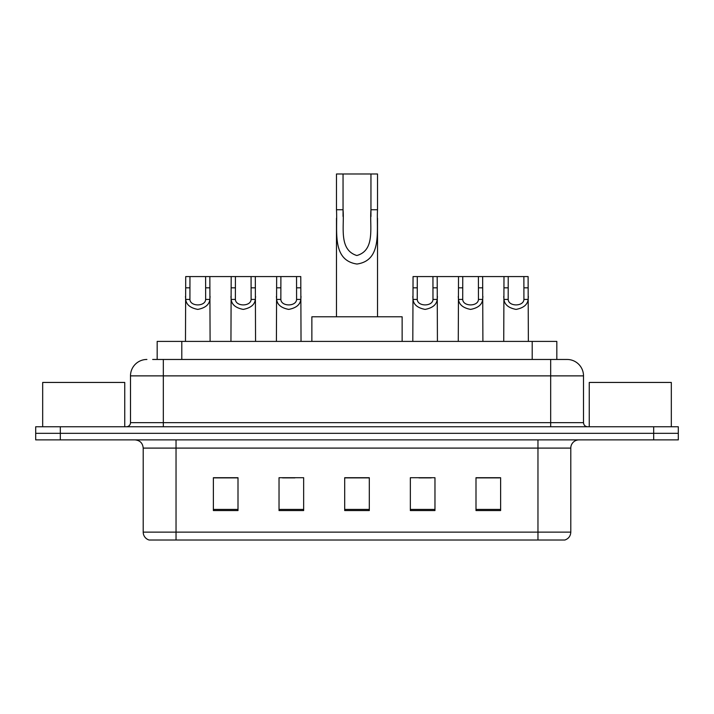 <?xml version="1.0" encoding="UTF-8"?>
<svg xmlns="http://www.w3.org/2000/svg" width="714" height="714" viewBox="0 0 714 714"><rect width="100%" height="100%" fill="white"/><g stroke="black" fill="none" stroke-linecap="round" stroke-linejoin="round"><path stroke-width="1.07" d="M152.653 359.463L163.319 359.463L152.653 359.463L157.178 359.463L157.178 341.408L556.822 341.408L556.822 359.463M146.905 359.463A16.413 16.413 0 0 0 130.492 375.876L130.492 422.652A4.105 4.105 0 0 1 126.387 426.758M567.094 359.463A16.413 16.413 0 0 1 583.508 375.876L163.319 375.876L163.319 359.463L566.845 359.463M583.508 375.876L583.508 422.652C583.757 425.151 585.123 426.517 587.613 426.758M60.324 426.758L35.7 426.758L35.7 433.327L60.324 433.327L35.7 433.327L35.7 439.886L60.324 439.886L60.324 433.327L653.676 433.327L60.324 433.327L60.324 426.758L653.676 426.758L653.676 433.327L678.3 433.327L653.676 433.327L653.676 439.886L60.324 439.886M653.676 439.886L678.3 439.886L678.3 426.758L653.676 426.758M570.789 532.135C570.566 536.071 568.594 538.695 564.881 540.016L537.963 540.016L537.963 532.135L570.789 532.135L570.789 448.097A8.211 8.211 0 0 1 579 439.886M537.963 540.016L149.119 540.016A8.211 8.211 0 0 1 143.211 532.135L143.211 448.097C142.72 443.108 139.989 440.377 135 439.886M500.621 510.555L500.621 477.72L475.997 477.72L475.997 510.555L500.621 510.555M434.969 510.555L434.969 477.72L410.345 477.72L410.345 510.555L434.969 510.555M238.003 510.555L238.003 477.72L213.379 477.72L213.379 510.555L238.003 510.555M303.655 510.555L303.655 477.72L279.031 477.72L279.031 510.555L303.655 510.555M369.308 510.555L369.308 477.72L344.692 477.72L344.692 510.555L369.308 510.555M475.997 477.889L499.47 477.889M487.162 477.889L476.738 477.889M282.565 477.889L294.873 477.889M237.102 477.889L226.677 477.889M214.361 477.889L238.003 477.889M418.966 477.889L431.274 477.889M369.308 477.889L344.692 477.889M124.745 426.758L124.745 382.445L42.679 382.445L42.679 426.758M343.05 173.984L377.519 173.984L377.519 209.746C376.358 230.56 382.526 260.423 356.964 264.037C331.412 260.262 337.686 230.542 336.481 209.746L336.481 173.984L343.05 173.984L343.05 216.44M336.481 209.746L343.05 209.746C344.55 226.035 338.231 249.686 356.822 255.523C375.76 250.284 369.477 226.177 370.95 209.746L370.95 173.984M377.519 209.746L370.95 209.746L370.95 216.538M336.481 218.216L336.481 316.784M377.519 218.225L377.519 316.784M402.134 341.408L402.134 316.784L311.866 316.784L311.866 341.408M671.321 426.758L671.321 382.445L589.255 382.445L589.255 426.758M189.96 276.577L189.924 299.434C190.21 306.725 205.364 306.725 205.65 299.434L205.614 276.577L185.72 276.577L185.479 341.408M205.614 276.577L209.845 276.577L210.094 341.408M210.094 296.48L209.871 299.434C209.273 304.655 205.248 307.975 197.787 309.403C190.326 307.975 186.292 304.655 185.702 299.434L185.479 296.48M235.424 276.577L235.388 299.434C235.674 306.725 250.828 306.725 251.114 299.434L251.078 276.577L231.193 276.577L230.943 341.408M251.078 276.577L255.317 276.577L255.558 341.408M255.558 296.48L255.335 299.434C254.746 304.655 250.712 307.975 243.251 309.403C235.79 307.975 231.764 304.655 231.166 299.434L230.943 296.48M280.888 276.577L280.852 299.434C281.137 306.725 296.301 306.725 296.587 299.434L296.551 276.577L276.657 276.577L276.407 341.408M296.551 276.577L300.781 276.577L301.031 341.408M301.031 296.48L300.799 299.434C300.21 304.655 296.185 307.975 288.715 309.403C281.254 307.975 277.228 304.655 276.63 299.434L276.407 296.48M417.288 276.577L417.253 299.434C417.538 306.725 432.693 306.725 432.979 299.434L432.943 276.577L413.058 276.577L412.808 341.408M432.943 276.577L437.182 276.577L437.423 341.408M437.423 296.48L437.2 299.434C436.611 304.655 432.577 307.975 425.116 309.403C417.654 307.975 413.629 304.655 413.031 299.434L412.808 296.48M462.752 276.577L462.717 299.434C463.002 306.725 478.166 306.725 478.451 299.434L478.416 276.577L458.522 276.577L458.272 341.408M478.416 276.577L482.646 276.577L482.896 341.408M482.896 296.48L482.664 299.434C482.075 304.655 478.05 307.975 470.58 309.403C463.118 307.975 459.093 304.655 458.495 299.434L458.272 296.48M508.225 276.577L508.189 299.434C508.475 306.725 523.63 306.725 523.915 299.434L523.88 276.577L503.986 276.577L503.736 341.408M523.88 276.577L528.11 276.577L528.36 341.408M528.36 296.48L528.137 299.434C527.539 304.655 523.514 307.975 516.052 309.403C508.591 307.975 504.557 304.655 503.968 299.434L503.736 296.48M209.845 276.577L231.193 276.577M255.317 276.577L276.657 276.577M437.182 276.577L458.522 276.577M482.646 276.577L503.986 276.577M181.793 359.463L181.793 341.408M532.207 359.463L532.207 341.408M163.319 426.758L163.319 375.876L130.492 375.876M130.492 422.652L583.508 422.652M550.681 359.463L550.681 426.758M537.963 439.886L537.963 448.097L143.211 448.097M570.789 448.097L537.963 448.097L537.963 532.135L176.037 532.135L176.037 540.016M143.211 532.135L176.037 532.135L176.037 439.886M369.308 509.412L344.692 509.412M303.655 509.412L279.031 509.412M238.003 509.412L213.379 509.412M434.969 509.412L410.345 509.412M500.621 509.412L475.997 509.412M209.871 299.434L205.65 299.434M189.924 299.434L185.702 299.434M189.96 287.831L185.72 287.831M209.845 287.831L205.614 287.831M255.335 299.434L251.114 299.434M235.388 299.434L231.166 299.434M235.424 287.831L231.193 287.831M255.317 287.831L251.078 287.831M300.799 299.434L296.587 299.434M280.852 299.434L276.63 299.434M280.888 287.831L276.657 287.831M300.781 287.831L296.551 287.831M437.2 299.434L432.979 299.434M417.253 299.434L413.031 299.434M417.288 287.831L413.058 287.831M437.182 287.831L432.943 287.831M482.664 299.434L478.451 299.434M462.717 299.434L458.495 299.434M462.752 287.831L458.522 287.831M482.646 287.831L478.416 287.831M528.137 299.434L523.915 299.434M508.189 299.434L503.968 299.434M508.225 287.831L503.986 287.831M528.11 287.831L523.88 287.831"/></g></svg>
